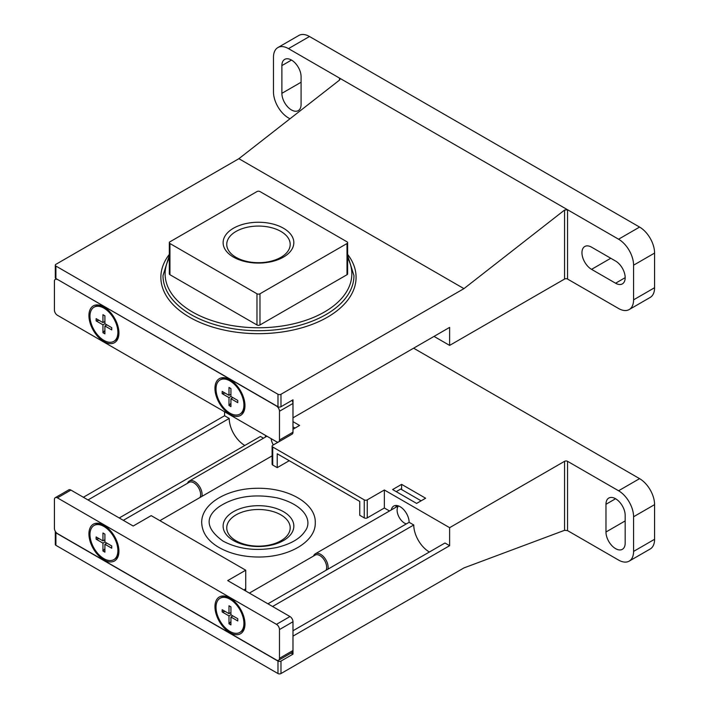 <?xml version="1.0" encoding="UTF-8"?>
<svg xmlns="http://www.w3.org/2000/svg" width="709" height="709" viewBox="0 0 709 709"><rect width="100%" height="100%" fill="white"/><g stroke="black" fill="none" stroke-linecap="round" stroke-linejoin="round"><path stroke-width="1.06" d="M629.184 309.558A21.217 12.248 -120 0 0 633.58 299.845L633.58 265.193A21.217 12.248 -120 0 0 618.576 239.208L567.554 209.749L567.554 279.054L618.576 308.504A21.217 12.248 -120 0 0 629.184 309.558L650.188 297.425A21.217 12.248 -120 0 0 654.584 287.712L654.584 253.069A21.217 12.248 -120 0 0 639.58 227.075L309.487 36.505A21.217 12.248 -120 0 0 298.879 35.45L277.875 47.574A21.217 12.248 -120 0 0 273.479 57.287L273.479 91.94A21.217 12.248 -120 0 0 288.483 117.933L289.972 118.793M567.554 279.054A2.118 1.223 0 0 0 564.559 279.054L449.63 345.407L434.023 336.403M238.889 158.692L339.496 80.117L340.116 79.036L339.496 78.079L567.554 209.749L564.559 210.059L463.943 288.634L238.889 158.692L55.914 264.324A2.118 1.223 0 0 0 55.293 265.193L55.293 277.671A2.118 1.223 0 0 0 55.914 278.531L277.981 406.736A2.118 1.223 0 0 0 280.977 406.736L292.985 399.805L292.985 417.831L449.63 327.39L449.63 345.407M463.943 288.634L280.977 394.266L280.977 406.736M339.496 80.117L339.496 78.079L288.483 48.629A21.217 12.248 -120 0 0 277.875 47.574M280.977 394.266A2.118 1.223 0 0 1 277.981 394.266L55.914 266.061L55.914 278.531M55.293 265.193A2.118 1.223 0 0 0 55.914 266.061M615.572 261.036L591.563 247.175A13.577 7.843 -120 0 0 584.774 246.502A13.577 7.843 -120 0 0 582.692 257.385A13.577 7.843 -120 0 0 591.563 269.349L615.572 283.21A13.577 7.843 -120 0 0 622.36 283.884A13.577 7.843 -120 0 0 624.443 273A13.577 7.843 -120 0 0 615.572 261.036M301.086 104.418L301.086 76.696A13.577 7.843 -120 0 0 295.157 63.03A13.577 7.843 -120 0 0 284.69 59.388A13.577 7.843 -120 0 0 281.881 65.609L281.881 93.331A13.577 7.843 -120 0 0 287.81 106.997A13.577 7.843 -120 0 0 298.276 110.631A13.577 7.843 -120 0 0 301.086 104.418M169.327 242.673L169.327 273.851A2.118 1.223 0 0 0 169.947 274.72L256.977 324.961A2.118 1.223 0 0 0 259.973 324.961L347.002 274.72A2.118 1.223 0 0 0 347.623 273.851L347.623 242.673A2.118 1.223 0 0 0 347.002 241.804L259.973 191.563A2.118 1.223 0 0 0 256.977 191.563L169.947 241.804A2.118 1.223 0 0 0 169.327 242.673A2.118 1.223 0 0 0 169.947 243.533L256.977 293.783A2.118 1.223 0 0 0 259.973 293.783L347.002 243.533A2.118 1.223 0 0 0 347.623 242.673M283.476 228.236A35.353 20.41 180 0 1 267.621 262.383A35.353 20.41 180 0 1 224.319 237.391A35.353 20.41 180 0 1 283.476 228.236M280.906 231.435A31.719 18.319 180 0 1 290.194 244.383A31.719 18.319 180 0 1 258.475 262.693A31.719 18.319 180 0 1 226.747 244.383A31.719 18.319 180 0 1 246.333 227.465A31.719 18.319 180 0 1 280.906 231.435M57.42 279.576A4.245 2.446 -120 0 0 55.293 279.364A4.245 2.446 -120 0 0 54.416 281.305L54.416 310.063A4.245 2.446 -120 0 0 57.42 315.266L276.475 441.734A4.245 2.446 -120 0 0 278.602 441.946A4.245 2.446 -120 0 0 279.479 440.005L279.479 411.247A4.245 2.446 -120 0 0 276.475 406.044L57.571 279.488M278.602 441.946L292.108 434.147A4.245 2.446 -120 0 0 292.985 432.206L292.985 403.448A4.245 2.446 -120 0 0 292.028 400.363M103.931 306.944L103.931 306.944A21.217 12.248 60 0 1 118.935 332.938A21.217 12.248 60 0 1 103.931 341.596A21.217 12.248 60 0 1 88.926 315.611A21.217 12.248 60 0 1 103.931 306.944M229.964 379.714L229.964 379.714A21.217 12.248 60 0 1 244.968 405.699A21.217 12.248 60 0 1 229.964 414.366A21.217 12.248 60 0 1 214.96 388.372A21.217 12.248 60 0 1 229.964 379.714M225.09 393.096L222.165 393.663L222.165 391.403L228.989 395.347L230.939 394.222M222.165 393.663L228.989 397.598L230.939 396.473L237.772 400.417L237.772 402.668L230.939 398.724L230.939 406.611L228.989 405.486L230.939 403.235M228.989 397.598L228.989 405.486M230.939 396.473L230.939 388.594L228.989 387.469L228.989 395.347M229.964 413.152A19.737 11.397 -120 0 0 239.828 414.127A19.737 11.397 -120 0 0 239.837 391.341A19.737 11.397 -120 0 0 220.1 379.944A19.737 11.397 -120 0 0 217.078 395.764A19.737 11.397 -120 0 0 229.964 413.152M239.828 414.127L240.75 413.604A19.737 11.397 -120 0 0 244.835 404.564A19.737 11.397 -120 0 0 244.702 402.287M232.782 381.646A19.737 11.397 -120 0 0 230.877 380.396A19.737 11.397 -120 0 0 221.013 379.421L220.1 379.944M230.939 398.724L232.889 397.598M99.056 320.326L96.132 320.893L96.132 318.642L102.956 322.586L104.905 321.461M96.132 320.893L102.956 324.837L104.905 323.712L111.73 327.647L111.73 329.907L104.905 325.963L104.905 333.842L102.956 332.716L104.905 330.465M102.956 324.837L102.956 332.716M104.905 323.712L104.905 315.824L102.956 314.699L102.956 322.586M103.931 340.382A19.737 11.397 -120 0 0 113.794 341.366A19.737 11.397 -120 0 0 113.794 318.571A19.737 11.397 -120 0 0 94.067 307.183A19.737 11.397 -120 0 0 91.036 322.994A19.737 11.397 -120 0 0 103.931 340.382M113.794 341.366L114.707 340.834A19.737 11.397 -120 0 0 118.802 331.803A19.737 11.397 -120 0 0 118.669 329.525M106.749 308.885A19.737 11.397 -120 0 0 104.843 307.635A19.737 11.397 -120 0 0 94.979 306.651L94.067 307.183M104.905 325.963L106.855 324.837M416.617 503.417L392.609 489.556L401.613 484.362L425.622 498.223L416.617 503.417M291.071 653.042L292.985 654.15L280.977 661.072A2.118 1.223 180 0 1 277.981 661.072L55.914 532.867A2.118 1.223 180 0 1 55.293 532.007L55.293 544.477A2.118 1.223 180 0 0 55.914 545.345L277.981 673.55A2.118 1.223 180 0 0 280.977 673.55L463.943 567.918L564.559 530.314L567.554 530.616L618.576 560.075A21.217 12.248 -120 0 0 629.184 561.12L650.188 548.996A21.217 12.248 -120 0 0 654.584 539.283L654.584 504.631A21.217 12.248 -120 0 0 639.58 478.646L413.613 348.181M389.507 510.976L384.358 508.007L367.253 517.88L367.253 499.863L384.358 489.99L449.63 527.673L564.559 461.32A2.118 1.223 180 0 1 567.554 461.32L618.576 490.77L639.58 478.646M278.291 442.079L272.726 445.287A2.118 1.223 180 0 0 272.105 446.156A2.118 1.223 180 0 0 272.726 447.024L364.249 499.863A2.118 1.223 180 0 0 367.253 499.863M292.985 421.642L299.588 425.453L292.985 429.264M272.105 455.869L159.897 520.654M265.76 435.548A12.735 7.347 -120 0 0 265.255 437.178M283.476 511.676A35.353 20.41 0 0 0 224.319 520.831A35.353 20.41 0 0 0 267.621 545.833A35.353 20.41 0 0 0 283.476 511.676M245.589 588.479A2.118 1.223 180 0 1 244.968 589.347L243.923 589.959M367.253 517.88A2.118 1.223 180 0 1 364.249 517.88L364.249 499.863M289.237 460.708L277.228 467.639L277.228 453.778L359.755 501.423L359.755 515.283L364.249 517.88M272.105 446.156L272.105 464.173A2.118 1.223 180 0 0 272.726 465.042L277.228 467.639M119.236 517.969L260.425 436.452L263.464 438.215M395.79 507.352A12.735 7.347 60 0 1 396.411 505.49M267.922 603.82L409.111 522.303A12.735 7.347 -120 0 0 403.554 509.487A12.735 7.347 -120 0 0 393.743 506.075A12.735 7.347 -120 0 0 391.288 509.948M272.575 606.505L413.764 524.988L409.111 522.303M292.985 630.753L444.977 543.005L449.63 545.691L292.985 636.124L292.985 654.15M83.378 497.266L224.567 415.749L229.22 418.434L88.022 499.951M449.63 545.691L449.63 527.673M224.567 415.749L224.567 411.761M55.293 532.007A2.118 1.223 180 0 1 55.444 531.564M629.184 561.12A21.217 12.248 -120 0 0 633.58 551.407L633.58 516.755A21.217 12.248 -120 0 0 618.576 490.77M605.973 504.285L605.973 532.007A13.577 7.843 -120 0 0 611.894 545.673A13.577 7.843 -120 0 0 622.36 549.307A13.577 7.843 -120 0 0 625.178 543.094L625.178 515.372A13.577 7.843 -120 0 0 619.249 501.706A13.577 7.843 -120 0 0 608.783 498.064A13.577 7.843 -120 0 0 605.973 504.285L615.572 498.737M384.358 508.007L384.358 489.99M429.37 552.01A22.068 12.744 60 0 1 413.764 524.988M229.22 418.434A22.068 12.744 -120 0 0 244.818 445.465M280.906 514.876A31.719 18.319 0 0 0 246.333 510.905A31.719 18.319 0 0 0 226.747 527.824A31.719 18.319 0 0 0 258.475 546.143A31.719 18.319 0 0 0 290.194 527.824A31.719 18.319 0 0 0 280.906 514.876M401.613 489.556L401.613 484.362M396.216 491.638L400.709 489.033L421.119 500.82M292.985 426.836L295.086 428.05M271.148 438.658A10.608 6.124 -120 0 0 273.346 444.933M406.31 523.924A10.608 6.124 60 0 1 404.617 523.171A10.608 6.124 60 0 1 397.944 514.619A10.608 6.124 60 0 1 398.502 505.951M278.602 660.247L292.108 652.448A4.245 2.446 -120 0 0 292.985 650.507L292.985 621.749A4.245 2.446 -120 0 0 289.981 616.546L227.713 580.6L245.722 570.204L151.194 515.629L133.186 526.025L70.918 490.079A4.245 2.446 -120 0 0 68.8 489.866L55.293 497.665A4.245 2.446 -120 0 0 54.416 499.606L54.416 528.365A4.245 2.446 -120 0 0 57.42 533.567L276.475 660.035A4.245 2.446 -120 0 0 278.602 660.247A4.245 2.446 -120 0 0 279.479 658.306L279.479 629.548A4.245 2.446 -120 0 0 276.475 624.345L57.42 497.869A4.245 2.446 -120 0 0 55.293 497.665M229.964 632.658A21.217 12.248 60 0 1 214.96 606.674A21.217 12.248 60 0 1 229.964 598.015A21.217 12.248 60 0 1 244.968 624A21.217 12.248 60 0 1 229.964 632.658M103.931 559.897A21.217 12.248 60 0 1 88.926 533.912A21.217 12.248 60 0 1 103.931 525.245A21.217 12.248 60 0 1 118.935 551.23A21.217 12.248 60 0 1 103.931 559.897M245.722 590.996L245.722 570.204M104.905 548.766L102.956 551.017L102.956 543.138L104.905 542.013L111.73 545.948L111.73 548.199L104.905 544.264L106.855 543.138M102.956 543.138L96.132 539.194L99.056 538.627M104.905 542.013L104.905 534.125L102.956 533L102.956 540.878L96.132 536.943L96.132 539.194M102.956 551.017L104.905 552.143L104.905 544.264M103.931 526.459A19.737 11.397 -120 0 0 94.067 525.484A19.737 11.397 -120 0 0 94.067 548.27A19.737 11.397 -120 0 0 113.794 559.658A19.737 11.397 -120 0 0 116.825 543.847A19.737 11.397 -120 0 0 103.931 526.459M201.905 496.397A10.608 6.124 -120 0 0 194.603 481.562A10.608 6.124 -120 0 0 189.294 481.039A10.608 6.124 -120 0 0 187.522 483.263M199.982 497.514A9.572 5.521 -120 0 0 193.858 482.838A9.572 5.521 -120 0 0 189.081 482.368L123.322 520.326M106.749 527.186A19.737 11.397 -120 0 0 104.843 525.927A19.737 11.397 -120 0 0 94.979 524.952L94.067 525.484M113.794 559.658L114.707 559.135A19.737 11.397 -120 0 0 118.802 550.104A19.737 11.397 -120 0 0 118.669 547.827M104.843 525.927L105.951 526.574L104.843 525.927M102.956 540.878L104.905 539.753M230.939 621.536L228.989 623.787L228.989 615.899L230.939 614.774L237.772 618.718L237.772 620.969L230.939 617.025L232.889 615.899M228.989 615.899L222.165 611.956L225.09 611.397M230.939 614.774L230.939 606.895L228.989 605.761L228.989 613.648L222.165 609.705L222.165 611.956M228.989 623.787L230.939 624.913L230.939 617.025M229.964 599.22A19.737 11.397 -120 0 0 220.1 598.245A19.737 11.397 -120 0 0 220.1 621.031A19.737 11.397 -120 0 0 239.828 632.428A19.737 11.397 -120 0 0 242.859 616.617A19.737 11.397 -120 0 0 229.964 599.22M327.939 569.167A10.608 6.124 -120 0 0 320.636 554.332A10.608 6.124 -120 0 0 315.328 553.8A10.608 6.124 -120 0 0 313.555 556.024M326.016 570.275A9.572 5.521 -120 0 0 319.901 555.608A9.572 5.521 -120 0 0 315.115 555.129L249.355 593.096M232.782 599.947A19.737 11.397 -120 0 0 230.877 598.697A19.737 11.397 -120 0 0 221.013 597.722L220.1 598.245M239.828 632.428L240.75 631.896A19.737 11.397 -120 0 0 244.835 622.865A19.737 11.397 -120 0 0 244.702 620.588M230.877 598.697L231.985 599.335L230.877 598.697M228.989 613.648L230.939 612.523M564.559 210.059L564.559 279.054M618.576 239.208L639.58 227.075M288.483 48.629L309.487 36.505M277.981 394.266L277.981 406.736M633.58 299.845L654.584 287.712M633.58 265.193L654.584 253.069M615.572 283.21L625.178 277.671M591.563 269.349L610.768 258.262M281.881 93.331L301.086 82.244M281.881 65.609L291.479 60.061M347.623 254.371A97.612 56.357 180 0 1 258.475 333.673A97.612 56.357 180 0 1 169.327 254.371M347.623 257.837A93.366 53.902 180 0 1 258.475 327.762A93.366 53.902 180 0 1 169.327 257.837M347.623 255.426L353.959 275.588A95.485 55.125 180 0 1 258.475 330.713A95.485 55.125 180 0 1 162.99 275.588L169.327 255.426M169.947 243.533L169.947 274.72M256.977 293.783L256.977 324.961M259.973 293.783L259.973 324.961M347.002 243.533L347.002 274.72M292.985 432.206L279.479 440.005M292.985 403.448L279.479 411.247M280.977 673.55L280.977 661.072M564.559 530.314L564.559 461.32M55.914 545.345L55.914 532.867M277.981 673.55L277.981 661.072M567.554 530.616L567.554 461.32M633.58 551.407L654.584 539.283M633.58 516.755L654.584 504.631M605.973 532.007L625.178 520.92M272.726 465.042L272.726 447.024M292.985 650.507L279.479 658.306M292.985 621.749L279.479 629.548M289.981 616.546L276.475 624.345M70.918 490.079L57.42 497.869M56.321 278.77L55.293 279.364M231.985 381.034L230.877 380.396M244.835 403.288L244.835 404.564M105.951 308.273L104.843 307.635M118.802 330.527L118.802 331.803M219.108 547.561C207.914 541.047 202.118 532.743 201.693 522.648C201.303 503.487 227.731 488.341 257.287 488.279C289.432 487.748 316.072 504.028 315.257 522.648C316.001 541.029 290.22 557.052 258.812 557.026C243.524 556.973 230.292 553.809 219.108 547.561M222.883 541.02C205.876 528.622 204.653 517.171 219.205 506.66C234.839 496.513 254.123 493.579 277.042 497.851C305.544 504.994 312.74 521.425 305.021 531.201C300.084 538.707 290.619 544.149 276.652 547.534C256.321 551.416 238.401 549.245 222.883 541.02M266.921 436.221L189.294 481.039M118.802 548.819L118.802 550.104M398.325 505.88L315.328 553.8M244.835 621.589L244.835 622.865"/></g></svg>
